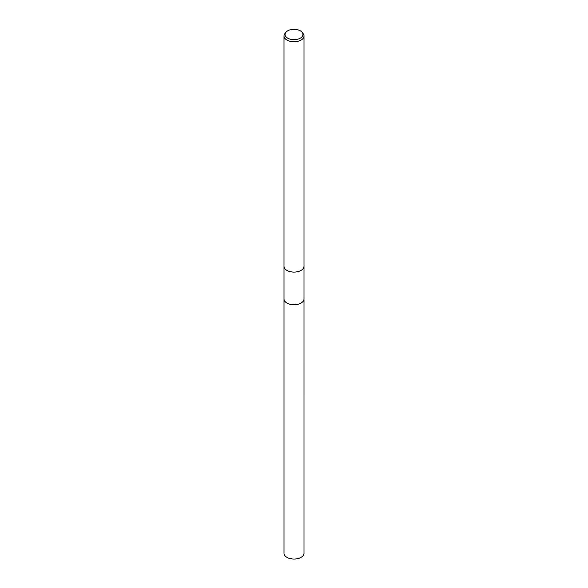 <?xml version="1.0" encoding="UTF-8"?>
<svg xmlns="http://www.w3.org/2000/svg" width="588" height="588" viewBox="0 0 588 588"><rect width="100%" height="100%" fill="white"/><g stroke="black" fill="none" stroke-linecap="round" stroke-linejoin="round"><path stroke-width="0.88" d="M303.996 298.792A10.003 5.777 180 0 1 304.003 298.969A9.996 5.77 180 0 1 301.071 303.048A9.996 5.77 180 0 1 290.171 304.297A9.996 5.77 180 0 1 284.004 298.969A10.003 5.777 180 0 1 284.004 298.792M303.996 298.844A9.996 5.77 180 0 1 301.071 303.055A9.996 5.77 180 0 1 290.075 304.283A9.996 5.77 180 0 1 284.004 298.844M302.173 32.377L303.136 33.612A10.003 5.777 180 0 1 304.003 35.971L304.003 266.32A10.003 5.777 180 0 1 303.136 268.679A10.003 5.777 180 0 1 301.071 270.399A9.996 5.77 180 0 1 284.871 268.687A9.996 5.77 180 0 1 284.871 268.679L284.864 268.679A10.003 5.777 180 0 1 283.997 266.32L283.997 35.971A10.003 5.777 180 0 1 284.864 33.612L285.827 32.377A8.952 5.167 180 0 1 287.672 30.826A8.952 5.167 180 0 1 302.173 32.377A8.952 5.167 180 0 1 300.328 38.139A8.952 5.167 180 0 1 288.921 38.742A8.952 5.167 180 0 1 285.827 32.377M303.136 268.679L303.129 268.687A9.996 5.77 180 0 1 303.129 268.687A9.996 5.77 180 0 1 301.071 270.406A10.003 5.777 180 0 1 284.864 268.679M304.003 35.971A10.003 5.777 180 0 1 301.071 40.05A10.003 5.777 180 0 1 290.171 41.307A10.003 5.777 180 0 1 283.997 35.971M283.997 298.969A10.003 5.777 180 0 0 286.929 303.055A10.003 5.777 180 0 0 297.829 304.305A10.003 5.777 180 0 0 304.003 298.969L303.996 553.264A9.996 5.77 180 0 1 297.829 558.6A9.996 5.77 180 0 1 286.929 557.351A9.996 5.77 180 0 1 284.004 553.264L284.004 266.533M303.996 298.969L303.996 266.533"/></g></svg>

